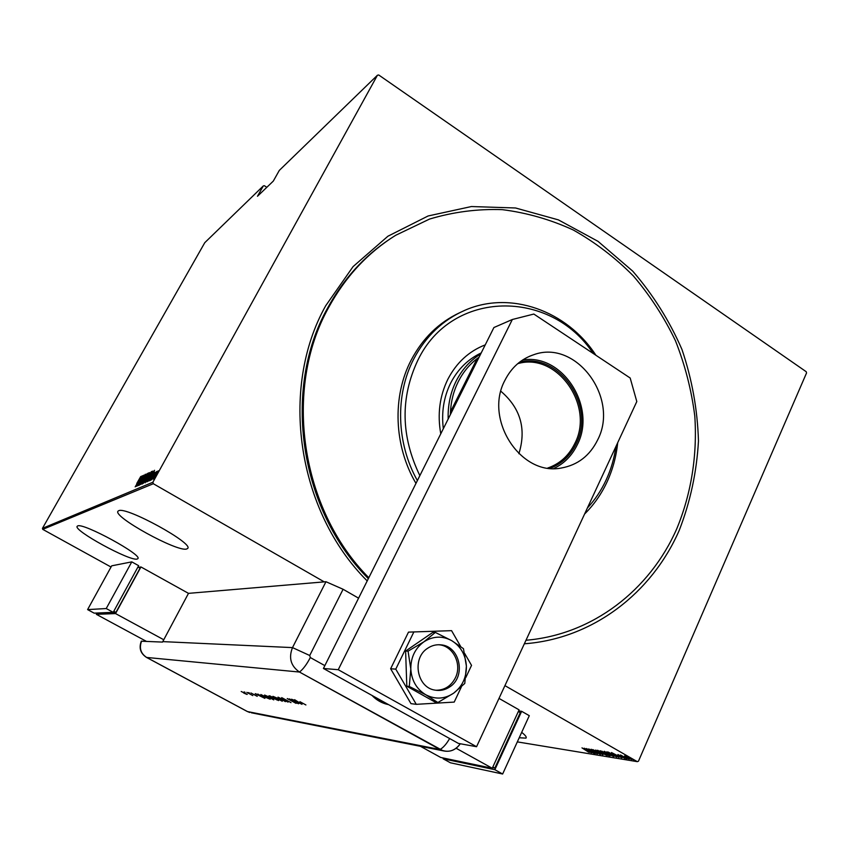 <?xml version="1.0" encoding="UTF-8"?>
<svg xmlns="http://www.w3.org/2000/svg" width="849" height="849" viewBox="0 0 849 849"><rect width="100%" height="100%" fill="white"/><g stroke="black" fill="none" stroke-linecap="round" stroke-linejoin="round"><path stroke-width="1.27" d="M367.203 580.928C297.246 511.268 279.162 388.704 325.698 305.757L353.088 266.597L387.919 236.224L428.108 215.975L471.407 206.54L515.545 207.984L558.387 219.88L597.993 241.328L632.685 271.107C652.977 294.539 669.405 320.667 681.959 349.47C692.031 379.259 697.538 409.78 698.462 441.045C696.689 472.14 690.29 501.908 679.242 530.338C651.724 593.26 592.57 638.809 524.353 643.786M389.935 239.015C364.094 256.154 343.272 279.247 327.459 308.293C281.772 389.85 299.591 510.217 368.349 578.636M519.206 737.76L525.956 738.121C526.911 737.25 525.489 735.33 521.679 732.358M137.113 559.045L137.793 558.695C143.311 555.299 83.043 522.422 77.641 525.956L77.227 526.253C72.717 530.158 130.152 561.529 137.113 559.045M186.547 549.027L187.576 548.507C194.718 543.922 126.066 506.163 118.669 510.716L118.032 511.151C112.238 516.394 177.144 552.147 186.547 549.027M324.233 581.873L153.329 483.728L42.747 529.362L42.45 528.354L152.894 482.221L377.444 75.221L378.728 74.988L806.2 371.703L806.55 372.955L638.469 761.203L637.312 761.659L504.922 685.631M624.652 756.034L626.658 756.353L631.635 759.462L626.615 757.308L624.822 755.631M627.05 758.719L620.523 754.973L627.093 758.624M617.934 754.517L624.747 758.359L617.934 754.517M616.767 757.043L606.865 751.811L616.947 756.618M608.988 755.769L600.211 750.749L608.457 754.665L610.123 755.907L608.988 755.769L608.171 754.623L605.125 753.434L609.274 755.154M602.96 754.782L592.825 749.582L601.315 753.838L595.722 750.038L602.96 754.782M595.266 753.53L586.33 748.542L595.319 752.787L588.76 748.935L597.441 753.88L588.453 749.646L595.266 753.53M587.731 751.132L581.99 747.863L588.59 752.129L589.567 752.32L587.763 751.036M111.039 567.036L42.747 529.362M517.328 741.888L637.312 761.659M584.186 748.202L594.289 753.371L589.418 751.45L591.435 752.904L584.186 748.202M600.402 754.464L591.127 749.243L600.487 754.283M600.561 752.628L597.6 750.24L607.152 755.504L600.604 752.532M607.173 753.689L604.223 751.291L613.838 756.586L607.215 753.594M611.492 752.543L621.935 757.881L618.295 756.119L616.841 755.886L618.889 757.382L611.492 752.543M625.289 758.178L626.392 758.645L625.373 757.998M628.09 758.635L629.194 759.112L628.164 758.454M632.675 759.377L633.789 759.855L632.749 759.197M266.819 187.311L264.368 185.708L263.307 185.92L204.768 242.687L42.45 528.354M377.444 75.221L279.31 170.405L273.314 181.081L257.48 196.268L263.307 185.92M156.916 472.352L158.179 470.802L156.46 474.718L153.467 479.165L157.033 472.426M151.653 479.844L156.641 471.482L151.653 479.844M154.985 472.214L150.347 480.502L155.027 472.235M146.877 481.882L152.894 471.089L146.877 481.882M143.279 483.41L149.583 472.553L143.279 483.41M140.499 484.599L145.71 474.283L141.645 482.54L147.079 473.668L140.499 484.599M136.944 486.106L142.643 475.663L139.056 483.506L143.789 475.153L137.952 485.681L141.528 477.849L136.944 486.106M136.742 483.527L140.722 476.533L136.816 483.569M141.624 476.119L136.498 486.307L138.016 483.092L135.182 486.859L141.624 476.119M139.066 485.416L145.253 474.294L139.066 485.416M144.309 478.942L148.299 472.935L145.943 478.178L142.038 484.153L144.383 478.985M147.408 477.584L151.44 471.513L149.074 476.809L145.115 482.837L147.482 477.626M154.56 470.304L149.275 480.852L150.835 477.52L147.864 481.457L154.56 470.304M151.557 479.292L152.204 478.316L151.716 479.388M152.862 478.74L153.52 477.754L153.022 478.825M154.996 477.817L155.654 476.841L155.155 477.913M152.894 482.221L153.329 483.728M387.494 240.692L386.857 241.095L387.494 240.692M138.546 482.041L140.531 478.125L138.631 482.094M145.816 478.242L147.63 474.039L142.579 483.07L145.89 478.284M148.925 473.657L146.835 477.17L148.925 473.657M146.325 478.231L144.022 482.253L146.325 478.231M148.936 476.873L150.761 472.628L145.667 481.744L149.021 476.915M152.905 471.598L152.364 471.291M151.886 472.331L147.142 480.916L150.475 476.3L151.886 472.331M151.377 476.438L153.414 472.384L151.472 476.491M156.312 474.793L157.585 471.8L154.03 478.167L156.396 474.835M589.737 751.142L585.884 749.158L589.779 751.057M603.671 753.105L598.28 750.771L605.931 754.994L603.703 753.021M601.792 751.376L604.753 752.967L601.888 751.174M610.335 754.188L604.891 751.821L612.607 756.088L610.378 754.092M608.064 752.373L616.247 756.501L608.213 752.044M617.223 755.578L613.243 753.53L617.265 755.483M629.056 757.711L625.172 756.045L630.552 759.006L629.098 757.605M593.164 353.439C550.927 288.936 451.976 289.169 417.91 360.125C400.187 397.672 400.834 436.174 419.852 475.642M587.381 508.01C595.043 499.753 601.304 490.382 606.175 479.887C611.015 469.38 614.273 458.258 615.939 446.5M617.69 442.722C616.268 456.529 612.734 469.561 607.099 481.829C601.41 494.065 593.918 504.794 584.6 514.006M417.379 480.587C396.324 443.274 395.029 394.774 413.792 358.915C425.805 336.183 442.796 319.999 464.753 310.352C510.366 290.135 567.068 310.745 595.902 355.253M481.213 352.929C468.001 359.18 457.823 369.219 450.67 383.058C443.762 397.088 441.321 412.296 443.327 428.692M485.172 345.012L482.136 346.127M440.769 433.807C437.267 414.248 439.633 396.048 447.89 379.195C456.529 362.64 468.977 351.189 485.257 344.864M525.987 640.252C592.411 634.744 649.856 590.161 676.77 528.768C691.309 493.672 697.411 455.085 694.8 416.106C691.521 390.19 685.069 365.07 675.454 340.746C664.13 317.197 650.101 295.601 633.365 275.946C615.27 257.693 595.245 242.379 573.287 230.005C550.492 219.541 526.826 212.759 502.3 209.65C477.616 208.78 453.366 211.921 429.562 219.063L395.793 235.237C367.85 252.588 345.447 276.71 328.595 307.593C283.035 389.001 300.504 509.029 368.806 577.734M459.564 312.772C438.784 322.556 422.653 338.316 411.192 360.061C392.1 396.483 393.883 445.969 415.978 483.389M519.641 362.109C559.226 351.953 596.04 406.034 576.1 443.91C570.379 455.68 561.741 463.819 550.194 468.33M547.711 468.043C559.831 463.841 568.851 455.669 574.805 443.507C594.788 405.642 556.859 351.847 517.688 363.69M518.888 453.716C526.539 428.968 520.543 408.157 500.899 391.283M479.069 357.227L477.074 358.681C469.253 364.699 462.992 372.329 458.301 381.583C453.663 390.89 451.063 400.972 450.479 411.839L450.394 414.577M448.166 419.024C447.741 405.323 450.426 392.631 456.21 380.968C462.121 369.389 470.293 360.379 480.714 353.937M478.656 358.055L477.074 358.681L450.479 411.839L452.018 411.33M384.321 703.492L375.258 698.462M435.707 690.248C444.452 690.301 450.999 686.183 455.351 677.895C462.27 664.427 453.26 645.919 439.198 644.794L438.498 644.731M504.996 380.182C511.523 367.426 521.116 358.936 533.766 354.702C576.1 339.048 619.632 398.054 597.664 439.888C589.853 455.68 577.745 465.05 561.327 468.011C520.734 476.427 483.559 419.226 504.996 380.182M522.559 360.04C562.462 352.972 596.996 407.085 577.309 444.685C572.024 455.626 564.182 463.575 553.771 468.521M476.565 746.717L458.428 743.416L323.427 668.471L493.916 327.523L512.34 319.5L533.83 314.056L630.181 378.017L636.803 401.556L476.565 746.717L338.242 669.712L512.34 319.5M323.427 668.471L338.242 669.712M460.678 646.503L451.572 630.658L408.486 632.123L390.636 668.757L410.958 703.641L416.265 704.33L454.204 702.091L461.389 686.862M413.75 632.176L395.772 669.139L390.636 668.757M395.772 669.139L416.265 704.33M465.814 677.513L471.535 665.383L464.668 653.443M451.572 630.658L408.486 632.123M449.928 686.788C466.334 676.324 459.893 646.078 440.992 644.858C436.216 644.359 431.759 645.495 427.641 648.265C411.659 658.155 416.785 687.594 434.953 690.12C440.323 691.065 445.311 689.95 449.928 686.788M435.335 632.431L423.916 641.812L408.061 651.162L405.61 651.056L406.809 686.215L435.293 702.208L437.861 702.526L453.621 693.187L464.764 683.456L466.398 666.189L463.458 648.668L451.689 640.634L435.335 632.431L432.788 632.409L405.61 651.056M408.061 651.162L410.799 668.959L409.282 686.47L406.809 686.215M409.282 686.47L425.784 694.769L437.861 702.526M451.689 640.634C442.297 635.636 433.043 636.039 423.916 641.812C415.15 648.307 410.778 657.349 410.799 668.959C411.574 680.527 416.572 689.133 425.784 694.769C435.325 699.65 444.611 699.13 453.621 693.187C462.227 686.608 466.483 677.608 466.398 666.189C465.623 654.812 460.72 646.291 451.689 640.634M358.575 598.174L343.092 589.27L309.726 655.502L310.309 657.551L324.849 665.627M141.305 641.207L162.52 642.088L188.489 593.355L325.963 581.724L292.502 647.607L325.963 581.724L343.092 589.27M162.764 641.621L292.502 647.607C288.48 657.858 290.804 666.009 299.485 672.047L440.005 749.529C447.975 753.074 454.746 751.153 460.307 743.756C455.839 750.007 450.108 752.363 443.104 750.813L251.389 712.799M371.979 695.416C376.34 700.032 381.615 703.057 387.813 704.49M245.053 692.306L244.119 691.914L245.053 692.306M249.447 692.986L248.502 692.582L249.447 692.986M264.888 698.377L255.231 693.654L259.847 695.405L257.863 694.058L264.888 698.377M270.789 697.676L273.771 699.884L264.57 695.044L270.789 697.676M279.289 699.014L282.282 701.253L272.922 696.329L279.289 699.014M281.677 697.623L291.027 702.632L281.677 697.623M302.021 704.341L291.525 699.226L296.672 701.136L294.614 699.693L302.021 704.341M309.726 655.502L292.502 647.607C288.48 657.858 290.804 666.009 299.485 672.047L443.104 750.813M299.909 701.688L305.905 704.957L299.909 701.688M289.382 698.897L298.561 703.779L289.382 699.629L296.068 703.375L287.206 698.557L296.365 702.696L289.382 698.897M278.026 697.146L288.055 702.091L279.852 698.154L285.381 701.667L278.026 697.146M269.982 695.915L278.557 700.563L270.672 696.965L268.984 695.798L269.982 695.915M260.855 694.514L270.173 699.215L263.508 696.509L260.855 694.514M257.215 696.339L250.901 692.964L257.258 696.254M246.815 692.36L252.8 695.596L246.815 692.36M247.25 694.376L241.201 691.489L247.25 694.376M296.259 701.433L300.259 703.386L296.428 701.104M276.424 698.578L281.592 700.765L274.078 696.806L276.424 698.578M277.039 699.99L274.185 698.525L277.039 699.99M273.611 698.058L269.918 696.286L273.611 698.058M265.493 695.522L272.89 699.406L265.705 695.511M269.048 698.706L261.439 695.002L269.091 698.631M259.571 695.681L263.254 697.485L259.73 695.384M243.663 693.007L246.889 694.397L243.663 693.007M420.457 746.324L440.705 757.457L492.25 768.26L519.089 709.86L499 698.398M492.25 768.26L456.136 748.256M518.304 711.558L520.267 712.672L494.829 768.08L492.844 766.976M494.829 768.08L492.558 767.602M494.861 769.693L502.64 774.012L529.298 715.686L521.647 711.313L494.861 769.693L443.146 758.794L443.496 758.04M502.64 774.012L450.426 762.795L443.146 758.794M518.59 710.953L521.647 711.313M146.325 641.324L96.34 614.326L115.538 613.583L163.761 639.743M138.62 567.365L140.945 566.952L115.538 613.583M96.998 613.127L96.34 614.326M96.828 613.031L115.92 612.426L140.043 568.161L137.941 566.994M140.945 566.952L188.489 593.355M113.787 611.269L115.92 612.426M113.214 612.331L138.663 565.689L131.786 561.868L111.697 565.827L87.596 609.603L94.154 613.148L113.214 612.331L106.231 608.542L131.786 561.868M87.596 609.603L106.231 608.542M310.309 657.551C306.744 664.396 303.135 669.224 299.485 672.047L146.665 657.455L247.483 711.568L440.005 749.529C443.337 747.587 446.542 743.915 449.63 738.524M247.483 711.568L249.744 712.481L247.483 711.568M141.603 641.101C138.992 648.01 140.669 653.465 146.665 657.455L146.304 657.264M247.155 711.43L146.537 657.434C140.456 653.443 138.716 648.01 141.327 641.154M121.513 627.92L128.592 631.741M526.253 737.452L525.956 738.121M485.225 344.906L483.866 345.469M529.596 356.251L533.766 354.702M439.198 644.794L440.992 644.858M128.602 631.752L121.471 627.899"/></g></svg>
